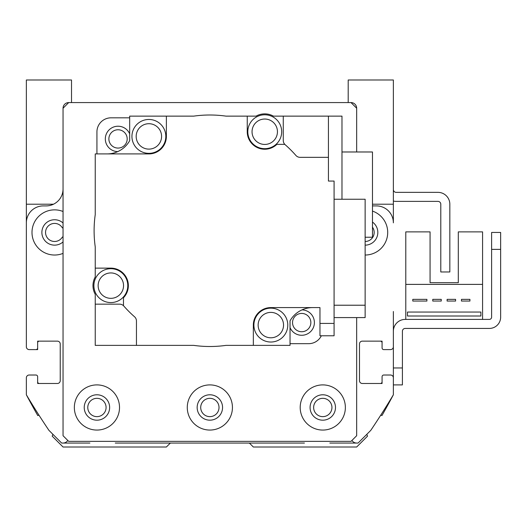 <?xml version="1.0" encoding="UTF-8"?>
<svg xmlns="http://www.w3.org/2000/svg" width="527" height="527" viewBox="0 0 527 527"><rect width="100%" height="100%" fill="white"/><g stroke="black" fill="none" stroke-linecap="round" stroke-linejoin="round"><path stroke-width="0.79" d="M366.838 434.301L367.517 436.158L356.667 447.008L253.335 447.008L249.877 443.55A1.693 1.693 0 0 0 248.685 443.055L171.038 443.055A1.693 1.693 0 0 0 169.839 443.55L166.38 447.008L63.049 447.008L52.206 436.158L52.884 434.301M329.843 443.055L358.077 443.055L370.784 430.355A790.5 790.5 0 0 0 393.366 394.782A790.5 790.5 0 0 1 381.95 415.559L380.771 415.131M380.382 383.485A1.693 1.693 0 0 0 382.075 381.792L382.075 376.713A1.693 1.693 0 0 1 383.768 375.02L390.547 375.02A2.826 2.826 0 0 1 393.366 377.839L393.366 394.782L393.366 384.901L402.404 384.901L402.404 367.958L393.366 367.958L393.366 377.839M382.075 342.833L382.075 347.912L382.075 342.833A1.693 1.693 0 0 0 380.382 341.14M393.366 311.497L393.366 346.786A2.826 2.826 0 0 1 390.547 349.605L383.768 349.605A1.693 1.693 0 0 1 382.075 347.912L382.075 341.14L362.312 341.14A2.826 2.826 0 0 0 359.486 343.96A2.826 2.826 0 0 1 362.312 341.14M365.139 241.478A9.031 9.031 0 0 0 372.477 227.177M63.049 228.145A1.693 1.693 0 0 1 62.114 227.453A9.031 9.031 0 0 0 48.636 225.648A9.031 9.031 0 0 0 48.636 239.245A9.031 9.031 0 0 0 62.114 237.44A1.693 1.693 0 0 1 63.049 236.748M26.436 204.212A16.936 16.936 0 0 0 26.35 205.905L26.35 311.497M35.948 349.605L29.176 349.605L37.641 349.605L37.641 342.833L37.641 347.912A1.693 1.693 0 0 1 35.948 349.605L29.176 349.605A2.826 2.826 0 0 1 26.35 346.786L26.35 222.849A16.936 16.936 0 0 1 43.286 205.905L46.112 205.905A16.936 16.936 0 0 0 63.049 188.969M39.334 341.14A1.693 1.693 0 0 0 37.641 342.833M37.641 381.792L37.641 376.713L37.641 381.792A1.693 1.693 0 0 0 39.334 383.485M38.945 415.131L37.766 415.559A790.5 790.5 0 0 1 26.35 394.782L26.35 377.839A2.826 2.826 0 0 1 29.176 375.02L35.948 375.02A1.693 1.693 0 0 1 37.641 376.713L37.641 383.485L57.403 383.485A2.826 2.826 0 0 0 60.23 380.665A2.826 2.826 0 0 1 57.403 383.485M393.366 189.529A2.826 2.826 0 0 0 396.192 192.355L437.977 192.355A11.857 11.857 0 0 1 449.834 204.212L449.834 271.972L440.796 271.972L440.796 204.212A2.826 2.826 0 0 0 437.977 201.386L396.192 201.386A11.857 11.857 0 0 1 393.366 201.05M393.366 367.958L393.366 331.259A11.857 11.857 0 0 1 405.223 319.402L489.359 319.402A2.26 2.26 0 0 0 491.619 317.142L491.619 249.383L500.65 249.383L500.65 317.142A11.291 11.291 0 0 1 489.359 328.433L405.223 328.433A2.826 2.826 0 0 0 402.404 331.259L402.404 367.958M482.58 319.402L482.58 231.88L458.299 231.88L458.299 282.696L430.072 282.696L430.072 231.88L405.79 231.88L405.79 319.402M37.641 347.912L37.641 341.14L57.403 341.14A2.826 2.826 0 0 1 60.23 343.96L60.23 380.665M26.35 377.839L26.35 394.782A790.5 790.5 0 0 0 48.939 430.355L61.639 443.055L89.873 443.055M115.281 443.055L171.038 443.055M248.685 443.055L304.435 443.055M382.075 376.713L382.075 383.485L362.312 383.485A2.826 2.826 0 0 1 359.486 380.665L359.486 343.96M372.477 205.866A16.936 16.936 0 0 0 373.603 205.905L376.43 205.905A16.936 16.936 0 0 1 393.366 222.849L393.366 205.905A16.936 16.936 0 0 0 393.28 204.212M63.049 108.226A5.645 5.645 0 0 1 68.701 102.574L63.049 108.226L63.049 435.717L68.701 441.362L351.022 441.362L356.667 435.717L356.667 317.583M57.403 341.14A2.826 2.826 0 0 1 60.23 343.96M61.639 443.055L63.049 443.055A5.645 5.645 0 0 0 67.799 440.467M358.077 443.055L356.667 443.055A5.645 5.645 0 0 1 351.917 440.467M362.312 383.485A2.826 2.826 0 0 1 359.486 380.665M356.667 108.226L351.022 102.574A5.645 5.645 0 0 1 356.667 108.226L356.667 151.98M372.477 211.083A22.589 22.589 0 0 1 365.139 255.028M63.049 253.382A22.589 22.589 0 0 1 31.995 232.447A22.589 22.589 0 0 1 63.049 211.505M63.049 222.974A12.707 12.707 0 0 0 41.877 232.447A12.707 12.707 0 0 0 63.049 241.913M365.139 245.147A12.707 12.707 0 0 0 372.477 222.078M129.682 117.824L111.045 117.824A14.117 14.117 0 0 0 96.928 131.941L96.928 153.917M129.682 133.858A12.707 12.707 0 0 0 105.413 140.445A12.707 12.707 0 0 0 117.719 151.618M290.041 343.676L308.67 343.676A14.117 14.117 0 0 0 321.345 335.771M290.041 327.649A12.707 12.707 0 0 0 314.395 322.735A12.707 12.707 0 0 0 301.997 309.883M123.838 306.082A5.645 5.645 0 0 0 119.596 304.151L95.235 304.151L95.235 294.329A17.865 17.865 0 0 1 95.235 276.945L95.235 268.131L110.841 268.131A17.503 17.503 0 0 1 123.47 297.762L123.47 305.653A114.339 114.339 0 0 0 134.53 316.767A5.645 5.645 0 0 1 136.453 321.015L136.453 345.376L193.732 345.376A115.749 115.749 0 0 0 225.991 345.376L253.335 345.376L253.335 325.093A17.503 17.503 0 0 1 270.838 307.59L319.961 307.59L319.961 323.42L334.078 323.42L334.078 181.064L328.433 181.064L328.433 157.349L300.126 157.349A5.645 5.645 0 0 1 295.878 155.419A114.339 114.339 0 0 0 284.764 144.358L276.866 144.358A17.503 17.503 0 0 1 247.242 131.737L247.242 116.131L225.991 116.131A115.749 115.749 0 0 0 193.732 116.131L166.38 116.131L166.38 136.407A17.503 17.503 0 0 1 148.877 153.917L95.235 153.917L95.235 214.621A115.749 115.749 0 0 0 95.235 246.88L95.235 268.131M95.235 304.151L95.235 345.376L136.453 345.376M290.041 320.818L290.041 345.376L253.335 345.376M129.688 140.669L129.682 116.131L129.682 140.689A25.975 25.975 0 0 1 107.047 153.917M129.688 116.131L166.38 116.131M148.877 153.35A16.936 16.936 0 0 1 134.207 127.942A16.936 16.936 0 0 1 163.548 127.942A16.936 16.936 0 0 1 148.877 153.35M148.877 149.115A12.707 12.707 0 0 1 137.876 130.057A12.707 12.707 0 0 1 159.879 130.057A12.707 12.707 0 0 1 148.877 149.115M328.433 157.349L328.433 116.131L283.262 116.131L283.262 140.485A5.645 5.645 0 0 0 285.186 144.734M312.669 307.59A25.975 25.975 0 0 0 290.028 320.838L290.028 345.376M270.838 342.03A16.936 16.936 0 0 1 256.168 316.622A16.936 16.936 0 0 1 285.509 316.622A16.936 16.936 0 0 1 270.838 342.03M270.838 337.794A12.707 12.707 0 0 1 259.837 318.736A12.707 12.707 0 0 1 281.84 318.736A12.707 12.707 0 0 1 270.838 337.794M319.961 323.42L319.961 335.771L334.078 335.771L334.078 323.42M334.078 305.219L365.139 305.219L365.139 317.583L334.078 317.583M365.139 305.219L365.139 199.252L334.078 199.252M247.242 116.131L256.05 116.131A17.865 17.865 0 0 1 273.441 116.131L283.262 116.131M264.745 148.673A16.936 16.936 0 0 1 250.075 123.265A16.936 16.936 0 0 1 279.415 123.265A16.936 16.936 0 0 1 264.745 148.673M264.745 144.438A12.707 12.707 0 0 1 253.744 125.38A12.707 12.707 0 0 1 275.746 125.38A12.707 12.707 0 0 1 264.745 144.438M341.983 199.252L341.983 116.131L328.433 116.131M365.139 237.242L372.477 237.242L372.477 151.98L341.983 151.98M110.841 302.577A16.936 16.936 0 0 1 96.171 277.169A16.936 16.936 0 0 1 125.512 277.169A16.936 16.936 0 0 1 110.841 302.577M110.841 298.341A12.707 12.707 0 0 1 99.84 279.284A12.707 12.707 0 0 1 121.842 279.284A12.707 12.707 0 0 1 110.841 298.341M71.52 102.574L71.52 79.992L26.35 79.992L26.35 204.212L53.497 204.212M372.477 204.212L393.366 204.212L393.366 79.992L348.195 79.992L348.195 102.574M393.366 384.901L402.404 384.901M500.65 249.383L500.65 317.142L500.65 232.447L491.619 232.447L491.619 249.383M491.619 232.447L500.65 232.447M489.359 319.402A2.26 2.26 0 0 0 491.619 317.142A2.26 2.26 0 0 1 489.359 319.402M405.223 328.433A2.826 2.826 0 0 0 402.404 331.259A2.826 2.826 0 0 1 405.223 328.433M482.58 284.389L405.79 284.389M407.483 312.056L407.483 316.009L480.887 316.009L480.887 312.056L407.483 312.056M461.461 299.356L461.461 301.049L469.932 301.049L469.932 299.356L461.461 299.356M447.12 299.356L447.12 301.049L455.591 301.049L455.591 299.356L447.12 299.356M441.251 299.356L432.779 299.356L432.779 301.049L441.251 301.049L441.251 299.356M412.793 299.356L412.793 301.049L426.91 301.049L426.91 299.356L412.793 299.356M458.299 282.696L430.072 282.696L458.299 282.696M200.708 407.483A9.15 9.15 0 0 1 214.436 399.558A9.15 9.15 0 0 1 214.436 415.408A9.15 9.15 0 0 1 200.708 407.483M87.778 407.483A9.15 9.15 0 0 1 101.507 399.558A9.15 9.15 0 0 1 101.507 415.408A9.15 9.15 0 0 1 87.778 407.483M313.637 407.483A9.15 9.15 0 0 1 327.366 399.558A9.15 9.15 0 0 1 327.366 415.408A9.15 9.15 0 0 1 313.637 407.483M310.08 407.483A12.707 12.707 0 0 0 329.138 418.484A12.707 12.707 0 0 0 329.138 396.482A12.707 12.707 0 0 0 310.08 407.483M300.199 407.483A22.589 22.589 0 0 1 334.078 387.925A22.589 22.589 0 0 1 334.078 427.041A22.589 22.589 0 0 1 300.199 407.483M84.228 407.483A12.707 12.707 0 0 0 103.285 418.484A12.707 12.707 0 0 0 103.285 396.482A12.707 12.707 0 0 0 84.228 407.483M74.347 407.483A22.589 22.589 0 0 1 108.226 387.925A22.589 22.589 0 0 1 108.226 427.041A22.589 22.589 0 0 1 74.347 407.483M197.157 407.483A12.707 12.707 0 0 0 216.208 418.484A12.707 12.707 0 0 0 216.208 396.482A12.707 12.707 0 0 0 197.157 407.483M187.276 407.483A22.589 22.589 0 0 1 221.149 387.925A22.589 22.589 0 0 1 221.149 427.041A22.589 22.589 0 0 1 187.276 407.483M292.538 322.583A9.15 9.15 0 0 1 306.266 314.652A9.15 9.15 0 0 1 306.266 330.508A9.15 9.15 0 0 1 292.538 322.583M108.878 138.917A9.15 9.15 0 0 1 122.607 130.992A9.15 9.15 0 0 1 122.607 146.849A9.15 9.15 0 0 1 108.878 138.917M351.022 102.574L68.701 102.574"/></g></svg>
